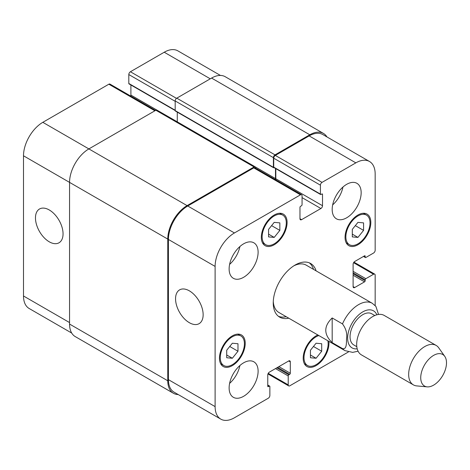 <?xml version="1.0" encoding="UTF-8"?>
<svg xmlns="http://www.w3.org/2000/svg" width="470" height="470" viewBox="0 0 470 470"><rect width="100%" height="100%" fill="white"/><g stroke="black" fill="none" stroke-linecap="round" stroke-linejoin="round"><path stroke-width="0.7" d="M332.178 317.955L342.483 323.906C345.967 328.565 347.324 333.465 346.555 338.588C346.361 342.683 346.93 349.856 342.483 348.57L332.178 342.624L332.178 317.955C323.66 326.18 323.66 334.399 332.178 342.624M378.538 314.448L375.882 306.375L372.246 303.279A27.325 15.774 120 0 0 342.483 323.906M313.514 269.369A30.967 17.878 120 0 0 309.284 262.842M278.422 316.298A30.967 17.878 120 0 0 286.189 316.698M372.246 303.279L306.228 265.162A27.325 15.774 120 0 0 293.815 265.844M273.282 301.399A27.325 15.774 120 0 0 278.904 312.491L344.921 350.608L352.67 352.377L358.07 351.202M288.768 318.184A30.967 17.878 -60 0 1 279.656 317.132A30.967 17.878 -60 0 1 279.656 281.371A30.967 17.878 -60 0 1 310.623 263.494A30.967 17.878 -60 0 1 316.093 270.855M374.784 315.523L371.764 313.778A17.989 10.387 120 0 0 353.775 324.165A17.989 10.387 120 0 0 353.775 344.939L356.795 346.684M444.767 356.372L438.704 347.788A22.771 13.148 120 0 0 436.154 345.432L384.16 315.411A22.771 13.148 120 0 0 361.389 328.559A22.771 13.148 120 0 0 361.389 354.856L413.383 384.877A22.771 13.148 120 0 0 416.696 385.905L427.16 386.863A18.218 10.516 120 0 0 440.049 379.437A18.218 10.516 120 0 0 446.5 362.828A18.218 10.516 120 0 0 444.767 356.372A18.218 10.516 120 0 0 424.51 365.002A18.218 10.516 120 0 0 427.16 386.863M436.154 345.432A22.771 13.148 120 0 0 413.383 358.581A22.771 13.148 120 0 0 413.383 384.877M189.351 322.696A19.505 11.262 60 0 1 176.608 305.506A19.505 11.262 60 0 1 179.599 289.873A19.505 11.262 60 0 1 199.104 301.135A19.505 11.262 60 0 1 199.104 323.66A19.505 11.262 60 0 1 189.351 322.696M49.262 241.815A19.505 11.262 60 0 1 36.519 224.625A19.505 11.262 60 0 1 39.509 208.997A19.505 11.262 60 0 1 59.014 220.26A19.505 11.262 60 0 1 59.014 242.784A19.505 11.262 60 0 1 49.262 241.815M71.71 333.06L29.158 308.496A27.325 15.774 -60 0 1 23.5 295.988L23.5 155.793A27.325 15.774 -60 0 1 42.823 122.323L108.84 84.212A2.28 1.316 -60 0 1 109.98 84.101L155.558 110.415M130.713 96.068A2.28 1.316 120 0 0 130.901 95.087L130.901 84.982M175.181 110.55L128.997 83.883A0.911 0.529 -60 0 1 128.809 83.466L128.809 74.542A2.28 1.316 -60 0 1 130.419 71.751L164.23 52.229A27.325 15.774 -60 0 1 177.895 50.877L220.448 75.447M268.576 229.383L274.21 222.369L279.844 222.874L279.844 230.388L274.21 237.403L268.576 236.898L268.576 229.383M274.21 237.403L268.576 234.148M279.844 230.388L271.595 225.624M352.306 229.383L357.94 222.375L363.574 222.874L363.574 230.388L357.94 237.403L352.306 236.898L352.306 229.383M357.94 237.403L352.306 234.148M363.574 230.388L355.326 225.624M310.441 350.238L316.075 343.229L321.709 343.729L321.709 351.243L316.075 358.257L310.441 357.752L310.441 350.238M316.075 358.257L310.441 355.003M321.709 351.243L313.461 346.478M226.71 350.238L232.345 343.229L237.979 343.729L237.979 351.243L232.345 358.257L226.71 357.752L226.71 350.238M232.345 358.257L226.71 355.003M237.979 351.243L229.73 346.478M318.866 335.562A17.079 9.858 120 0 0 303.996 357.711A17.079 9.858 120 0 0 307.533 365.531A17.079 9.858 120 0 0 321.962 359.515A17.079 9.858 120 0 0 327.825 340.738M328.83 341.32A18.218 10.516 -60 0 1 321.815 360.743A18.218 10.516 -60 0 1 306.963 366.518A18.218 10.516 -60 0 1 303.191 358.181A18.218 10.516 -60 0 1 317.855 334.981M345.861 236.857A17.079 9.858 120 0 0 349.398 244.676A17.079 9.858 120 0 0 366.477 234.818A17.079 9.858 120 0 0 366.477 215.096A17.079 9.858 120 0 0 353.317 219.672A17.079 9.858 120 0 0 345.861 236.857M345.056 237.327A18.218 10.516 -60 0 1 353.011 218.991A18.218 10.516 -60 0 1 367.046 214.109A18.218 10.516 -60 0 1 367.046 235.147A18.218 10.516 -60 0 1 348.828 245.663A18.218 10.516 -60 0 1 345.056 237.327M262.131 236.857A17.079 9.858 120 0 0 265.668 244.676A17.079 9.858 120 0 0 282.746 234.818A17.079 9.858 120 0 0 282.746 215.096A17.079 9.858 120 0 0 269.586 219.672A17.079 9.858 120 0 0 262.131 236.857M261.326 237.321A18.218 10.516 -60 0 1 269.281 218.991A18.218 10.516 -60 0 1 283.316 214.109A18.218 10.516 -60 0 1 283.316 235.147A18.218 10.516 -60 0 1 265.098 245.663A18.218 10.516 -60 0 1 261.326 237.321M220.266 357.711A17.079 9.858 120 0 0 223.802 365.531A17.079 9.858 120 0 0 240.881 355.673A17.079 9.858 120 0 0 240.881 335.95A17.079 9.858 120 0 0 227.721 340.527A17.079 9.858 120 0 0 220.266 357.711M219.461 358.175A18.218 10.516 -60 0 1 227.415 339.845A18.218 10.516 -60 0 1 241.451 334.963A18.218 10.516 -60 0 1 241.451 356.002A18.218 10.516 -60 0 1 223.232 366.518A18.218 10.516 -60 0 1 219.461 358.175M348.37 351.989L289.826 385.788A2.28 1.316 -60 0 1 288.692 385.899A2.28 1.316 -60 0 1 288.216 384.86L288.216 375.935A0.911 0.529 -60 0 1 288.862 374.819L289.667 374.355A0.911 0.529 120 0 0 290.313 373.239L290.313 361.894A2.28 1.316 120 0 0 289.837 360.854A2.28 1.316 120 0 0 288.697 360.966L269.38 372.123A2.28 1.316 120 0 0 267.765 374.913L267.765 386.252A0.911 0.529 120 0 0 267.959 386.669A0.911 0.529 120 0 0 268.411 386.628L269.216 386.164A0.911 0.529 -60 0 1 269.674 386.117A0.911 0.529 -60 0 1 269.862 386.534L269.862 395.458A2.28 1.316 -60 0 1 268.252 398.249L234.436 417.771A27.325 15.774 -60 0 1 220.771 419.123A27.325 15.774 -60 0 1 215.113 406.615L215.113 266.42A27.325 15.774 -60 0 1 234.436 232.956L300.453 194.839A2.28 1.316 -60 0 1 301.593 194.727A2.28 1.316 -60 0 1 302.063 195.767L302.063 204.691A0.911 0.529 -60 0 1 301.423 205.807L300.618 206.271A0.911 0.529 120 0 0 299.972 207.388L299.972 218.732A2.28 1.316 120 0 0 300.442 219.772A2.28 1.316 120 0 0 301.581 219.66L320.904 208.504A2.28 1.316 120 0 0 322.514 205.713L322.514 194.374A0.911 0.529 120 0 0 322.326 193.957A0.911 0.529 120 0 0 321.868 194.004L321.063 194.468A0.911 0.529 -60 0 1 320.611 194.51A0.911 0.529 -60 0 1 320.423 194.092L320.423 185.168A2.28 1.316 -60 0 1 322.032 182.383L355.843 162.861A27.325 15.774 -60 0 1 369.508 161.504A27.325 15.774 -60 0 1 375.166 174.012L375.166 250.246A2.28 1.316 -60 0 1 373.556 253.036L365.83 257.495A0.911 0.529 -60 0 1 365.372 257.542A0.911 0.529 -60 0 1 365.184 257.125L365.184 256.197A0.911 0.529 120 0 0 364.996 255.78A0.911 0.529 120 0 0 364.538 255.827L354.721 261.496A2.28 1.316 120 0 0 353.111 264.281L353.111 286.594A2.28 1.316 120 0 0 353.581 287.64A2.28 1.316 120 0 0 354.721 287.522L364.538 281.853A0.911 0.529 120 0 0 365.184 280.737L365.184 279.809A0.911 0.529 -60 0 1 365.83 278.692L373.556 274.233A2.28 1.316 -60 0 1 374.696 274.116A2.28 1.316 -60 0 1 375.166 275.162L375.166 305.571M332.178 209.432A20.492 11.832 -60 0 1 341.12 188.811A20.492 11.832 -60 0 1 356.912 183.318A20.492 11.832 -60 0 1 356.912 206.982A20.492 11.832 -60 0 1 336.42 218.814A20.492 11.832 -60 0 1 332.178 209.432M229.125 268.928A20.492 11.832 -60 0 1 238.067 248.307A20.492 11.832 -60 0 1 253.865 242.814A20.492 11.832 -60 0 1 253.865 266.478A20.492 11.832 -60 0 1 233.367 278.311A20.492 11.832 -60 0 1 229.125 268.928M229.125 387.926A20.492 11.832 -60 0 1 238.067 367.299A20.492 11.832 -60 0 1 253.865 361.812A20.492 11.832 -60 0 1 253.865 385.476A20.492 11.832 -60 0 1 233.367 397.309A20.492 11.832 -60 0 1 229.125 387.926M332.654 204.885A20.492 11.832 120 0 0 342.965 187.025M229.601 264.381A20.492 11.832 120 0 0 239.912 246.521M229.601 383.379A20.492 11.832 120 0 0 239.912 365.519M177.272 112.13L177.272 121.836M255.222 166.838L156.998 110.127A2.28 1.316 120 0 0 155.858 110.239L88.877 148.914A27.325 15.774 120 0 0 69.554 182.383L69.554 324.059A27.325 15.774 120 0 0 75.212 336.573L173.436 393.278A27.325 15.774 -60 0 1 167.772 380.771L167.772 239.089A27.325 15.774 -60 0 1 187.095 205.619L254.082 166.95A2.28 1.316 -60 0 1 255.222 166.838A2.28 1.316 -60 0 1 255.692 167.878L255.692 168.225M323.454 133.427L225.236 76.722A27.325 15.774 120 0 0 211.571 78.073L176.791 98.154A2.28 1.316 120 0 0 175.181 100.944L175.181 110.615A0.911 0.529 120 0 0 175.369 111.032L273.593 167.737A0.911 0.529 -60 0 1 273.405 167.32L273.405 157.65A2.28 1.316 -60 0 1 275.015 154.865L309.795 134.784A27.325 15.774 -60 0 1 323.454 133.427A27.325 15.774 -60 0 1 326.956 136.94M220.771 419.123L174.076 392.162A27.325 15.774 -60 0 1 168.419 379.654L168.419 239.459A27.325 15.774 -60 0 1 187.742 205.995L253.759 167.878A2.28 1.316 -60 0 1 254.899 167.767L301.593 194.727M275.632 179.734A2.28 1.316 120 0 0 275.82 178.759L275.82 168.654M320.611 194.51L273.916 167.549A0.911 0.529 -60 0 1 273.728 167.138L273.728 158.208A2.28 1.316 -60 0 1 275.338 155.423L309.148 135.9A27.325 15.774 -60 0 1 322.814 134.543L369.508 161.504M178.224 394.553A27.325 15.774 -60 0 1 173.436 393.278M275.308 179.552A2.28 1.316 120 0 0 275.496 178.571L275.496 168.466M274.104 167.661L274.045 167.69A0.911 0.529 -60 0 1 273.593 167.737M376.84 314.794A21.403 12.361 120 0 0 364.344 311.07A21.403 12.361 120 0 0 350.156 326.979A21.403 12.361 120 0 0 357.194 348.828M342.483 348.57A27.325 15.774 120 0 0 344.921 350.608M154.894 110.797L108.84 84.212M156.821 110.056L130.901 95.087M175.181 110.239L128.809 83.466M175.181 101.314L128.809 74.542M176.497 98.359L130.419 71.751M210.284 78.819L164.23 52.229M69.554 322.573L23.5 295.988M167.772 239.089L23.5 155.793M187.095 205.619L42.823 122.323M253.759 167.878L300.453 194.839M299.972 218.732L301.581 219.66M302.063 197.629L320.904 208.504M275.82 178.759L322.514 205.713M321.868 194.004L322.514 194.374M273.728 167.138L320.423 194.092M273.728 158.208L320.423 185.168M275.338 155.423L322.032 182.383M309.148 135.9L355.843 162.861M363.733 256.291L365.184 257.125M364.538 255.827L365.184 256.197M353.111 286.594L354.721 287.522M353.111 275.255L364.538 281.853M353.111 273.769L365.184 280.737M353.111 271.349L365.83 278.692M353.111 272.835L365.184 279.809M353.581 262.695L373.556 274.233M268.241 373.327L288.216 384.86M275.496 368.592L288.216 375.935M276.783 367.846L288.862 374.819M277.588 367.381L289.667 374.355M278.88 366.641L290.313 373.239M288.697 360.966L290.313 361.894M267.765 386.252L268.411 386.628M267.765 385.324L269.216 386.164M168.419 379.654L215.113 406.615M168.419 239.459L215.113 266.42M187.742 205.995L234.436 232.956M155.858 110.239L254.082 166.95M255.369 166.95L275.496 178.571M175.181 110.615L273.405 167.32M175.181 100.944L273.405 157.65M176.791 98.154L275.015 154.865M211.571 78.073L309.795 134.784M69.554 324.059L167.772 380.771M307.533 365.531L304.366 363.704M366.477 215.096L363.31 213.268M349.398 244.676L346.231 242.849M282.746 215.096L279.579 213.263M265.668 244.676L262.501 242.849M240.881 335.95L237.714 334.117M223.802 365.531L220.636 363.704M363.469 256.444L365.372 257.542M353.963 262.148L374.696 274.116M267.953 373.932L288.692 385.899M267.765 385.018L269.674 386.117"/></g></svg>
